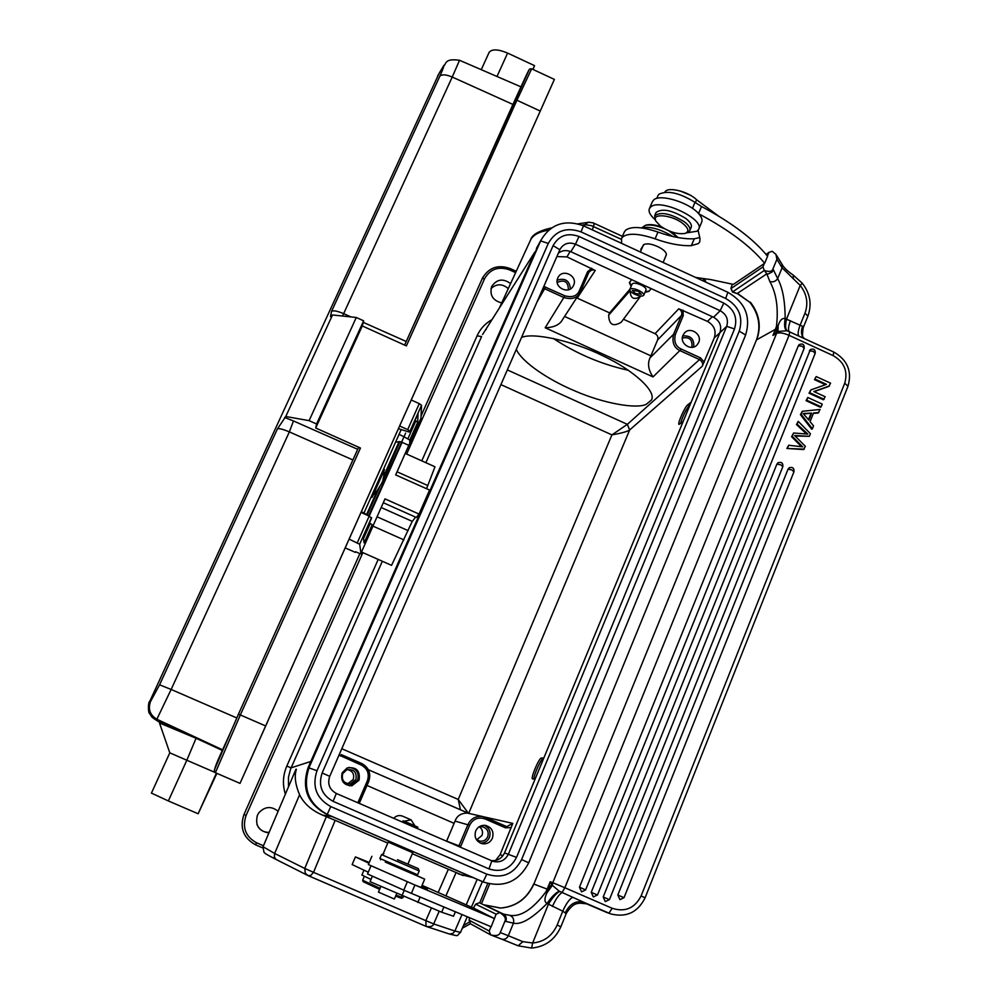 <?xml version="1.0" encoding="UTF-8"?>
<svg xmlns="http://www.w3.org/2000/svg" width="998" height="998" viewBox="0 0 998 998"><rect width="100%" height="100%" fill="white"/><g stroke="black" fill="none" stroke-linecap="round" stroke-linejoin="round"><path stroke-width="1.5" d="M510.589 283.594C502.98 278.118 496.68 279.116 491.677 286.563L491.627 286.663C489.519 295.221 492.887 300.635 501.732 302.905M278.105 811.287C271.419 805.91 265.031 806.372 258.944 812.659L257.434 815.229C254.914 825.358 258.744 831.259 268.911 832.931M295.208 771.017L295.944 769.271C297.903 768.198 291.266 775.246 299.587 794.745C303.841 803.565 311.551 810.388 322.728 815.191L331.835 816.501L329.939 815.628M309.442 764.605L310.665 761.499L291.092 767.849L286.8 766.077L378.192 559.429M288.484 786.836L288.472 777.168L290.555 769.134L382.334 561.263M431.361 908.093L425.847 920.667L313.522 872.327L310.603 875.62L307.871 875.495L305.313 873.213L304.752 868.447L313.522 872.327L335.166 820.331L322.728 815.191M335.166 820.331L387.76 843.085M412.324 853.714L463.197 875.595M412.748 852.729L412.374 851.781L402.942 847.452L389.083 841.738L388.185 842.1L412.748 852.729L407.957 864.006M475.098 878.465L331.872 816.464M534.778 252.182L482.57 334.517L534.891 251.97M499.674 307.396L503.691 301.209M486.375 329.016L484.766 331.062M415.642 517.151L412.236 521.368L391.565 565.355L361.501 552.019M401.608 442.126L408.806 445.345L395.67 474.898L429.577 490.068L419.023 514.07L416.278 517.438L383.307 502.73M405.213 453.429L434.978 466.777L426.558 488.721M538.683 244.285L308.132 767.587C301.446 788.058 307.372 803.49 325.934 813.894L483.618 882.095L327.219 814.393C308.37 803.827 302.344 788.158 309.143 767.387L540.916 240.269C550.646 224.001 564.831 219.186 583.481 225.81L727.841 292.289C745.144 302.319 751.07 316.578 745.618 335.041L528.74 862.783C518.798 881.696 503.753 888.133 483.618 882.095M548.289 243.425C555.587 230.638 566.477 226.783 580.998 231.873L725.696 298.477C738.907 306.137 743.435 317.015 739.256 331.111L521.592 859.602C513.858 874.198 502.244 879.038 486.774 874.148L330.787 806.571C316.416 798.525 311.825 786.574 316.99 770.718L548.289 243.425L540.617 240.917L536.425 248.477M578.99 236.476L723.787 303.093C734.254 309.155 737.834 317.776 734.516 328.941L516.515 857.394C510.377 868.946 501.196 872.776 488.958 868.909L333.07 801.332C321.705 794.957 318.063 785.501 322.142 772.963L553.092 245.633C558.868 235.503 567.5 232.447 578.99 236.476L575.484 244.198L720.194 310.715C726.532 314.382 728.69 319.597 726.681 326.346L508.481 853.976C505.2 860.376 500.123 862.871 493.212 861.424L336.338 793.46C329.477 789.618 327.269 783.904 329.727 776.332L560.115 249.138C563.733 243.462 568.848 241.815 575.484 244.198L570.806 251.696C566.228 249.812 562.061 250.336 558.306 253.243M491.078 860.6C497.266 861.149 501.745 858.592 504.539 852.903L719.932 332.671C721.916 326.009 719.795 320.869 713.545 317.252L570.806 251.696M631.647 279.64L629.364 282.659L631.123 286.339M645.219 291.84L649.162 291.004L651.158 288.597M631.31 285.902L629.526 282.272M643.772 295.221L646.03 289.919C646.367 288.559 644.808 286.975 641.365 285.141C636.599 283.033 633.518 282.646 632.133 283.968L632.096 284.068M649.162 291.004L651.245 288.647M648.999 291.391L645.032 292.277M623.463 319.235L655.037 333.681C657.582 335.141 658.443 337.237 657.607 339.944L681.497 315.393L673.575 334.268C671.804 342.514 674.074 348.028 680.399 350.822L699.548 359.579C702.455 361.775 703.365 363.983 702.28 366.216L714.294 337.873L719.907 332.721M655.037 333.681L678.777 308.794L707.457 321.381C714.144 325.248 716.427 330.75 714.294 337.873M682.956 310.129L683.243 315.63L675.322 334.53C673.762 341.778 675.771 346.643 681.335 349.1L700.496 357.87L704.239 362.124M698.662 342.514C702.567 334.28 689.942 326.059 684.316 333.182L682.981 335.328C679.102 343.449 691.427 351.708 697.165 344.834L698.662 342.514M682.744 335.964C690.753 335.353 694.396 339.033 693.66 347.03M691.577 347.379L691.901 346.73C692.562 339.582 689.393 336.688 682.37 338.035M683.143 421.53L679.014 424.437C677.193 424.088 684.728 406.997 687.647 404.939L691.19 402.094M535.128 779.026L532.545 778.964C530.325 778.565 539.057 757.756 541.328 758.081L543.848 757.944M505.836 826.269L506.834 826.581L512.797 823.375L500.098 854.675L495.582 860.463M689.98 405.001L689.206 405.65L687.647 404.939M680.524 423.564C682.694 416.241 685.589 410.278 689.206 405.65M543.511 758.754L541.328 758.081M533.93 779.001C533.543 775.483 541.166 758.43 542.974 758.792M383.968 468.773L383.743 476.058L399.075 441.652L395.545 442.251M401.495 442.077L399.874 441.64L381.735 483.207L377.431 490.193L370.532 498.301M382.92 479.651L383.743 476.058M349.125 539.132L359.667 544.234L360.939 553.279L372.441 527.381L372.192 524.674L369.422 522.989M371.543 518.187L369.185 516.091L361.039 512.461M372.429 527.194L385.003 498.888L419.023 514.07M381.174 507.52L412.236 521.368M360.939 553.279L360.59 553.94L355.65 551.744L355.338 552.368L345.208 547.89M372.192 524.674L364.095 542.875L363.322 536.712L371.58 518.112M404.003 436.762L409.804 440.068L409.754 443.461L420.969 418.212L421.518 405.275L419.272 403.629L407.695 429.627L399.637 426.009M407.695 429.627L409.966 431.236L408.906 431.972L399.724 429.115M399.063 434.367L403.891 436.7M408.806 445.345L409.754 443.461M399.874 441.64L399.075 441.652M411.251 400.011L419.272 403.629M409.953 431.897L418.012 413.783L417.713 422.291L415.043 420.47M417.975 413.883L409.953 431.934M398.501 428.566L401.121 429.751L363.983 512.972L368.649 515.854L405.637 433.095L368.749 515.891M363.983 512.972L361.326 511.787M261.963 734.316L554.377 79.403L265.643 725.958L240.343 714.942L215.381 772.714L240.019 783.368L261.963 734.316M216.391 773.151L198.128 813.757L216.89 773.363M151.434 793.098L168.363 800.945L186.826 760.239L169.797 752.841L159.493 722.976L160.017 721.866L196.07 738.258L159.505 722.976M198.128 813.757L168.363 800.945M214.832 772.352L186.826 760.239L196.07 738.258L222.392 750.446M540.242 111.065L516.927 100.237L406.386 345.894L362.274 325.934L315.717 428.005L360.44 448.027L358.469 447.578L238.447 714.194L214.37 769.907M149.388 701.594L150.498 701.582L159.568 684.815L277.407 428.915L285.765 416.515L309.106 420.645L316.566 423.988L363.634 320.82L356.286 317.489L309.106 420.645M315.717 428.005L316.566 423.988M356.286 317.489L332.509 314.969L285.765 416.515M332.509 314.969L330.5 316.591L331.536 311.388L439.856 76.172C443.648 67.664 444.547 64.795 442.576 67.565L439.095 73.39L149.663 701.569C147.953 702.355 148.028 712.846 149.613 713.632C152.731 717.35 148.739 715.578 159.767 722.402M439.095 73.39L437.573 76.185M439.856 76.172C441.889 74.176 446.019 74.463 452.231 77.046L459.529 60.279C443.798 58.134 446.917 63.959 442.813 67.066L443.96 65.307M496.992 76.484L507.608 53.094C498.189 49.139 492.039 48.877 489.17 52.295L488.983 52.707M507.608 53.094L534.554 65.643L532.994 69.436M532.87 69.386L534.554 65.643M360.44 448.027L240.343 714.942L238.447 714.194C224.325 747.976 210.69 771.978 215.381 772.714L240.019 783.368L265.643 725.958M265.555 726.17L551.757 85.292L265.555 726.17M363.634 320.82L362.274 325.934M236.763 717.949L171.145 689.456L156.861 719.246C150.012 715.104 147.891 709.216 150.498 701.582M556.834 256.586L566.976 256.898L595.232 270.458C593.124 269.323 591.003 269.971 588.87 272.392L588.87 272.392M543.798 286.438L564.868 295.832C572.303 297.778 577.156 296.032 579.401 290.605L587.572 271.73L591.702 268.25M573.625 285.241C578.116 275.984 562.56 268.138 558.082 277.407L557.795 277.993C553.329 287.125 568.561 295.059 573.226 286.052L573.625 285.241M557.183 280.213C565.13 277.681 569.546 280.575 570.419 288.909M568.386 289.782C568.274 281.76 564.556 279.315 557.208 282.434M630.037 290.68L608.655 315.168L609.628 312.898L576.657 297.853M609.628 312.898L629.838 289.345C631.21 288.048 634.291 288.447 639.057 290.555C642.512 292.389 644.072 293.973 643.735 295.308C642.35 296.631 639.281 296.231 634.528 294.136C631.073 292.302 629.501 290.717 629.838 289.37L632.133 283.968M640.654 296.044L640.454 296.381C633.955 300.386 630.486 298.489 630.062 290.73M608.655 315.168C608.992 324.737 613.196 327.082 621.255 322.204L640.055 296.917M675.322 334.53L673.575 334.268L650.01 357.933L657.607 339.944M521.467 337.536C532.757 332.035 573.563 341.054 603.428 356.074C632.295 369.522 656.971 391.216 651.407 400.086L646.205 404.352C636.125 409.192 603.353 403.379 574.698 390.854C548.8 380.001 522.154 362.424 516.29 349.375M545.494 286.962L544.646 288.734L564.007 297.591C571.929 299.712 577.256 298.09 579.988 292.726L588.67 272.791L587.572 271.73M650.01 357.933C647.353 363.621 648.351 369.946 653.016 376.92L545.17 327.756C554.052 327.481 559.878 324.699 562.66 319.397L579.152 294.011M700.496 357.87L699.548 359.579L627.355 424.35L611.924 434.891C621.554 433.157 627.455 431.523 629.651 429.988L702.28 366.216M500.896 384.617L611.924 434.891L458.219 799.448L468.399 813.258M341.79 748.725L458.219 799.448L460.477 809.815M458.681 846.541L467.937 824.622C470.969 818.522 475.809 815.815 482.433 816.489L505.824 826.257L505.437 827.804L511.325 827.567M482.433 816.489L485.477 817.399L485.065 818.934C478.229 816.751 473.077 818.871 469.609 825.296L460.352 847.265M492.413 838.208C494.135 831.534 491.752 827.255 485.278 825.358C480.886 825.034 477.693 826.893 475.697 830.947C473.975 837.197 476.096 841.439 482.046 843.672C486.774 844.383 490.23 842.562 492.413 838.208M446.568 841.277L455.038 821.08C456.934 815.803 461.051 813.145 467.388 813.083L468.199 813.27M404.227 821.229L411.089 819.845L402.506 816.127C399.113 814.942 396.181 815.678 393.699 818.348M411.089 819.845L414.956 825.833M357.895 802.816L358.182 802.03L359.567 802.654L368.724 781.471C371.256 773.562 368.973 767.599 361.837 763.557M358.182 802.03L367.351 780.835C369.597 773.837 367.551 768.56 361.226 765.017L339.021 755.074M359.043 780.224C360.44 770.755 356.436 766.676 347.042 767.998L342.152 772.876C340.443 781.035 343.699 785.326 351.932 785.763L359.043 780.224M704.451 281.523L703.241 278.679M702.891 280.8L703.677 278.741M592.363 229.902L594.184 224.113L593.236 222.903L622.428 236.351M621.218 239.271L591.602 225.723L584.99 224.637L588.259 222.255L592.999 222.804M578.029 223.826L589.519 222.155M359.866 553.616L243.999 814.468C239.47 827.741 243.325 837.871 255.55 844.819C243.387 838.033 239.532 827.916 243.999 814.468L246.107 815.416L362.86 552.618M510.128 268.624L510.19 268.537C497.89 264.258 488.596 267.564 482.296 278.479L421.069 415.954M269.136 832.394C263.372 832.394 259.318 829.775 256.985 824.51M491.004 288.572C496.58 283.569 502.343 283.582 508.281 288.609M263.048 846.716L274.637 853.452L274.363 857.082L275.984 859.403L307.883 875.508L426.084 926.369L425.847 920.667L433.668 923.923C433.294 926.019 430.974 926.917 426.707 926.606L449.524 934.053L452.892 933.417L454.888 931.047L460.54 932.344L467.176 916.962M628.403 370.308C601.357 364.307 576.308 353.666 553.241 338.397M348.888 767.425C356.448 768.435 359.367 772.702 357.633 780.236L349.437 785.813M355.912 779.488C357.047 772.165 353.966 768.947 346.68 769.82L342.663 773.724C341.341 780.224 343.961 783.58 350.523 783.804L355.912 779.488M347.329 769.595C352.643 770.855 354.614 774.161 353.23 779.525L347.753 783.767M484.192 825.271C489.344 827.829 491.078 831.908 489.419 837.522C487.573 841.364 484.554 843.223 480.375 843.11M476.096 839.106L479.651 841.089C483.331 841.613 486.026 840.179 487.723 836.786C489.07 831.584 487.224 828.228 482.184 826.706L478.666 827.105M479.539 826.831C482.346 829.126 483.157 832.008 481.972 835.488L476.782 839.717M417.226 828.552L417.813 827.18L411.837 824.46L403.067 820.793L402.481 822.152M635.327 293.499L641.265 294.26L638.246 291.191L632.308 290.43L635.327 293.499M665.441 256.948L666.39 254.403C666.153 252.082 663.558 249.612 658.593 246.993C651.956 243.936 647.066 243.125 643.922 244.56L640.903 249.113L640.866 250.835M699.76 237.599L694.246 238.784C683.817 239.233 671.729 236.988 657.981 232.072C642.101 226.721 631.297 226.109 625.559 230.251L624.187 232.272M698.787 229.029L701.619 222.304C702.654 220.009 701.706 217.177 698.775 213.809C728.839 229.814 750.808 246.306 764.668 263.272L767.562 256.261C753.702 239.146 731.684 222.554 701.532 206.499L694.995 202.357C679.663 192.863 667.637 190.144 658.917 194.223L657.869 195.77M718.523 216.055L696.592 199.737C688.832 191.953 669.359 186.726 665.429 191.317L664.768 192.202M672.764 236.489L671.704 235.815C659.666 228.816 649.498 226.172 641.203 227.856M764.668 263.272L733.368 284.393L711.013 279.64L695.569 277.432M621.579 243.35L621.542 238.422L622.702 236.913C628.116 232.958 638.446 233.432 653.665 238.347L655.087 238.846C668.847 243.786 680.935 246.057 691.365 245.645L698.363 243.587L699.723 241.94L700.01 238.722L698.089 230.239M689.868 230.501L691.152 227.457C692.125 224.999 690.317 221.993 685.726 218.412C671.978 210.079 662.086 208.108 656.048 212.499L655.923 212.786M685.638 233.22L689.755 230.775C690.716 228.342 688.907 225.336 684.316 221.768C670.556 213.435 660.664 211.451 654.626 215.817L655.761 221.045C651.083 212.973 671.579 214.607 682.644 223.34C688.72 228.33 689.481 231.711 684.915 233.47C677.592 234.468 669.483 232.06 660.614 226.234L655.761 221.045M698.775 213.809C689.606 202.669 660.339 193.612 653.852 199.787L652.33 201.808M655.037 219.572C650.06 215.194 648.201 211.489 649.461 208.482L650.796 206.91C660.189 198.003 705.287 219.273 698.625 229.415L696.991 231.237L686.849 232.833M698.55 213.56L701.532 206.499M732.432 292.015L737.472 293.724L732.619 291.715L730.923 288.347L732.42 292.015L764.306 270.446L762.934 266.915L764.48 263.173M772.876 269.111L773.462 269.934L772.165 271.893L768.485 273.851L766.826 273.851L764.306 270.446C769.221 272.067 772.078 271.618 772.876 269.111L776.918 259.293L775.945 254.403L772.202 251.271L768.909 252.419L767.412 256.062M731.309 288.36L762.934 266.915M730.923 288.347L732.382 284.093M766.052 254.403L768.909 252.419M773.462 269.934L777.654 278.617C782.594 287.599 785.089 300.934 785.164 318.599C784.016 325.41 784.615 329.452 786.948 330.737L789.78 331.81L789.044 335.316L833.155 355.612C844.258 362.049 848.113 371.244 844.732 383.195L641.103 895.942C634.765 908.267 625.135 912.384 612.198 908.292L608.917 913.195L584.042 902.404L610.726 913.906C626.32 917.798 637.772 912.434 645.082 897.826L641.103 895.942M750.359 302.157C759.391 313.871 761.511 326.421 756.721 339.769L776.556 328.691L772.926 335.44L776.444 326.571C778.577 308.27 776.382 293.25 769.845 281.536L766.826 273.851L737.447 293.35L749.91 302.357C759.016 314.245 761.175 326.82 756.397 340.093L533.868 884.078L547.178 889.118L550.185 881.758L547.989 889.443L551.719 884.453L550.185 881.758L552.792 882.706L552.368 885.338L551.719 884.453M500.472 908.08L484.329 904.887L503.429 914.081L509.566 915.316C520.644 917.187 532.782 909.328 546.006 891.725L547.178 889.118L547.989 889.443L546.829 893.023L552.368 885.338L559.267 891.202C555.537 892.836 551.482 896.928 547.066 903.464C532.159 918.484 520.956 925.059 513.459 923.175L508.319 935.725L522.865 941.663L532.645 942.985L531.585 948.063L518.124 945.78L501.395 939.006M546.829 893.023C544.259 898.574 544.334 902.055 547.066 903.464L562.747 911.211C566.078 903.751 569.371 899.098 572.652 897.252L559.267 891.202M798.712 335.914C797.652 334.081 798.113 330.525 800.097 325.236L785.164 318.599C782.295 317.813 779.949 320.121 778.116 325.56L776.556 328.691L776.656 332.384L772.926 335.44L776.594 333.369L552.792 882.706L564.843 887.733L562.049 892.574C558.992 894.457 555.774 899.073 552.418 906.421M559.666 891.426C556.298 893.235 552.555 897.501 548.413 904.225L532.645 942.985C544.035 941.925 552.193 935.962 557.121 925.096L562.747 911.211L566.228 913.494L560.888 926.705C555.038 939.654 545.27 946.778 531.585 948.063L518.187 945.805M572.652 897.252L584.042 902.404C576.071 900.196 569.771 903.726 565.155 913.02M825.483 384.692L814.48 379.652L816.202 376.57L830.573 383.157L828.764 386.413L814.119 391.665M814.48 379.652L816.202 376.57M829.463 385.939L813.857 391.54L825.159 396.717L823.425 399.786L809.041 393.2L810.838 389.944L826.444 384.342L815.166 379.165M806.047 400.672L807.819 397.491L822.227 404.09L821.142 406.822L820.443 407.271L806.047 400.672L806.721 400.223L821.142 406.822M795.181 436.026L809.378 436.313L794.645 435.527L805.374 446.343L803.577 449.549L786.886 448.464L788.682 445.245L802.766 446.879L792.262 436.313L791.601 436.725L793.585 433.007L807.869 434.105L797.14 424.138L796.466 424.562L798.238 421.381L810.426 433.668L809.378 436.313M796.466 424.562L806.359 433.806M791.601 436.725L801.419 446.667M799.373 344.447L798.35 345.732L802.23 346.269L804.101 348.364M579.451 887.197L585.664 889.892L581.572 891.85L579.451 887.197L798.35 345.732M810.401 349.487L591.24 892.324L593.348 896.965L597.39 894.994M778.278 462.585L776.893 464.107L603.204 896.977L605.312 901.618L609.354 899.647M789.455 467.625L788.033 469.172L617.812 895.006L619.97 899.66L623.95 897.676M818.847 412.561L813.52 412.972L810.064 421.605L813.532 425.872L812.384 428.778L801.107 414.245L802.28 411.301L820.082 409.454L818.16 413.01L813.358 413.372M812.384 428.778L811.698 429.202L800.433 414.681L802.28 411.301M786.985 330.75L777.953 331.498L776.594 333.369C779.313 332.309 783.467 332.958 789.044 335.316L564.843 887.733L612.198 908.292M776.918 259.293L782.095 267.801L800.209 285.44L786.511 319.123C785.102 325.722 785.364 329.627 787.285 330.837L787.696 330.974M790.453 320.695C788.358 326.483 787.958 330.101 789.243 331.561M778.116 325.56L777.953 331.498L776.656 332.384M769.845 281.536C773.101 282.409 775.695 281.436 777.654 278.617L782.095 267.801L782.045 264.295L775.945 254.403M803.24 327.656L807.881 316.179L805.012 313.11C808.492 303.28 806.895 294.061 800.209 285.44L802.292 283.257C810.176 293.387 812.048 304.34 807.906 316.117M805.012 313.11L800.097 325.236L802.629 326.246C800.845 330.949 801.145 334.904 803.515 338.122M802.579 337.698L802.143 335.715M509.566 915.316C512.96 916.601 514.257 919.22 513.459 923.175L504.938 921.179C506.285 918.472 504.589 915.603 499.823 912.596L503.429 914.081C506.073 915.64 506.859 918.11 505.786 921.528M566.228 913.494C573.326 902.217 577.805 903.826 579.826 903.128L586.525 903.801L606.996 912.559M489.195 931.047L490.654 934.876L470.569 923.836L469.185 920.206L489.195 931.047L490.979 926.693M475.647 904.225L479.302 902.728M473.451 908.08L475.622 904.225L479.327 902.716L499.823 912.596L496.131 914.193L491.191 926.78L403.778 890.166L367.514 873.961M490.654 934.876L490.916 934.976C496.218 936.199 499.324 935.4 500.248 932.581L508.319 935.725C506.772 938.731 504.526 939.854 501.57 939.081L490.916 934.976M504.938 921.179L500.248 932.581M352.144 864.555L368.274 872.215M370.046 881.633L441.677 912.234L453.516 916.226L455.288 911.997M361.9 875.021L370.982 879.438M421.331 887.11L427.294 889.243L421.593 886.486M368.936 863.208L355.425 856.92L369.26 862.447M422.067 885.338L474.462 908.529L494.347 918.534M411.288 873.113L424.674 879.163L421.193 887.434L415.218 885.151L494.559 918.634M379.889 858.467L417.588 874.797L419.222 870.955L381.535 854.625L379.889 858.48M397.466 859.69L418.299 868.597L397.466 859.69M424.674 879.163L385.44 861.91M368.362 864.542L415.218 885.151M414.919 885.026L411.376 893.385M385.365 862.097L411.213 873.287M469.185 920.206L469.409 917.886M496.131 914.193L475.809 904.225M378.467 892.125L394.397 899.036L396.68 893.659M379.639 889.368L363.222 881.721L362.648 880.236L380.063 888.357M396.044 895.144L402.918 897.689L403.429 896.454M402.893 897.701L401.47 898.287L395.62 896.154M824.123 399.325L809.727 392.725L809.041 393.2M809.727 392.725L810.838 389.944M806.721 400.223L807.819 397.491M804.251 449.15L786.886 448.464M787.547 448.065L788.682 445.245M792.262 436.313L793.585 433.007M797.14 424.138L798.238 421.381M815.092 353.417L813.245 351.333L809.353 350.785M793.847 471.817L791.938 469.933L788.033 469.172M801.107 414.245L800.433 414.681M808.829 420.108L803.19 413.521L811.624 413.11L808.829 420.108M803.702 413.983L811.624 413.11M808.492 419.684L810.937 413.546M689.93 195.009L680.137 190.955M664.381 228.654C656.472 225.436 650.135 224.338 645.344 225.373L642.263 227.494M677.779 237.524L668.947 230.875M671.866 231.973L678.141 237.586M645.731 225.249L646.504 224.999C650.234 224.126 655.274 224.775 661.599 226.945M255.55 844.819L262.699 847.901L255.55 844.819L256.511 842.761L263.46 845.755M285.378 794.159C282.397 784.653 282.871 775.296 286.8 766.077M421.78 460.864L477.069 335.852C480.25 328.816 485.24 323.427 492.002 319.659M515.617 272.629L509.616 269.897C498.526 266.042 490.168 268.998 484.541 278.779L406.648 454.078M256.511 842.761C245.545 836.648 242.077 827.529 246.107 815.416M473.277 877.666L458.356 873.899M477.069 335.852L481.572 336.576L425.872 462.698M310.802 761.524L533.793 254.49M486.774 874.148L483.119 881.883L479.539 880.386M330.787 806.571L327.219 814.393L325.934 813.894M316.99 770.718L308.132 767.587M580.998 231.873L583.481 225.81M725.696 298.477L727.841 292.289M739.256 331.111L745.618 335.041M521.592 859.602L528.74 862.783M713.545 317.252L720.194 310.715L723.787 303.093M719.932 332.671L726.681 326.346L734.516 328.941M504.539 852.903L516.515 857.394M491.827 860.912L488.958 868.909M336.338 793.46L333.07 801.332M329.727 776.332L322.142 772.963M559.828 249.737L553.092 245.633M712.347 316.703L707.457 321.381M507.321 369.909L627.355 424.35L629.651 429.988L468.711 813.358L368.349 769.707L468.636 813.37M502.942 855.698L500.098 854.675M512.797 823.375L484.142 816.9M384.517 469.559L372.167 497.216M402.094 442.326L357.296 542.762M379.814 486.637L367.301 514.706M397.054 471.792L427.818 485.552M377.057 516.789L408.157 530.649M372.915 526.096L403.903 539.893M359.667 544.234L371.53 517.588M363.546 538.458L370.258 523.376M421.518 405.275L409.966 431.236M417.713 422.291L409.804 440.068M415.867 420.869L407.945 438.671M366.678 514.332L377.431 490.193M238.447 714.194L358.482 447.566M357.696 449.312L293.474 420.956L289.358 431.909L352.905 459.953M293.474 420.956L284.53 417.463M442.576 67.565L439.033 73.515M331.536 311.388C333.22 310.216 337.262 310.964 343.636 313.646L452.231 77.046L512.947 104.441M342.501 316.029L343.636 313.646L351.009 316.927M363.222 322.354L406.236 341.478M531.647 68.812L516.927 100.237L514.893 100.124C532.121 62.15 528.653 70.883 529.913 68.937L531.61 68.8L554.377 79.403M529.102 69.798L404.614 345.096L514.881 100.162M159.792 722.352C154.977 719.583 154.004 718.535 156.861 719.246L222.641 749.86M277.407 428.915C278.916 428.167 282.896 429.165 289.358 431.909L171.145 689.456L159.568 684.815M577.243 298.078L595.232 270.458M566.976 256.898L570.157 251.421M650.908 355.862L564.581 316.441M678.777 308.794C681.447 310.353 682.358 312.549 681.497 315.393L683.243 315.63M681.335 349.1L653.016 376.92M564.868 295.832L545.17 327.756M542.987 288.285L544.646 288.734L536.961 302.07M579.401 290.605L580.524 291.641L579.988 292.738M580.537 291.603L588.67 272.803M485.065 818.934L505.437 827.804M460.714 846.516L446.63 841.114M469.609 825.296L455.038 821.08M454.115 823.338L367.002 785.476M359.292 803.415L359.567 802.654L359.305 803.427M367.351 780.823L368.724 781.471L359.567 802.654M341.191 754.563L361.775 763.532L341.204 754.575L340.63 756.047M361.226 765.017L361.775 763.532C368.948 767.549 371.268 773.537 368.724 781.471M426.021 926.344L308.457 875.77M470.507 923.661L462.336 928.19L470.507 923.686L469.085 920.081M481.498 903.664L489.656 883.954L481.473 903.652M581.859 225.111L584.99 224.637L584.292 226.184M548.563 230.189L551.308 227.943M548.364 230.351L548.438 230.201C539.232 231.686 533.319 234.854 530.699 239.72L499.549 307.658M530.113 240.992L530.699 239.72C531.984 234.804 538.758 230.887 551.033 227.993L551.582 227.906M516.228 271.294L510.19 268.537L509.616 269.897M484.541 278.779L482.296 278.479L483.119 276.833M479.726 902.891L487.76 883.504M469.759 921.728L463.421 925.657M461.912 914.767L454.888 931.047L433.668 923.923L439.195 911.261M445.906 895.88L456.011 872.739M466.166 904.887L477.181 879.363M448.327 869.308L438.197 892.462M326.371 816.638L304.752 868.447L274.637 853.452L299.587 794.745M295.944 769.271L262.998 846.84L263.996 852.329C266.092 853.789 261.613 851.905 276.396 859.64L276.671 859.777M695.369 202.631L696.592 199.737M692.45 208.382L694.995 202.357M657.981 232.072L655.087 238.846M691.365 245.645L694.246 238.784M756.372 340.156L533.868 884.078C527.206 898.637 516.166 906.646 500.746 908.08M546.006 891.725L547.091 892.212L552.206 885.126M776.444 326.571L777.779 326.271L777.642 331.71M793.323 278.879L793.248 275.111M803.702 338.21C803.889 336.201 801.344 340.218 803.215 327.718L802.629 326.246M787.285 330.837L833.779 352.045L833.155 355.612M844.732 383.195L847.976 386.251L645.082 897.813M557.121 925.096L560.888 926.705M610.314 913.756L605.561 911.985M501.832 939.168L518.049 945.742M401.907 895.83L404.227 890.353M417.838 902.454L420.083 897.115M441.677 912.234L443.798 907.17M407.309 881.833L403.778 890.166M522.865 941.663L518.124 945.78M800.458 444.734L799.785 445.133M805.136 431.635L804.463 432.047M799.124 344.647C802.716 343.225 804.413 344.41 804.226 348.202L585.601 889.879M591.24 892.324L597.465 895.019L815.229 353.255C815.428 349.487 813.732 348.302 810.151 349.674M603.204 896.977L609.429 899.672L782.844 466.615L780.785 464.856L776.893 464.107M782.706 466.752L782.844 466.615C783.118 463.022 781.496 461.737 777.991 462.76M617.812 895.006L624.024 897.689L793.984 471.667C794.258 468.112 792.662 466.815 789.169 467.788M709.279 210.678L709.665 209.742M540.916 240.269L536.712 247.853M696.479 345.495L697.165 344.834M363.322 536.687L371.568 518.162M151.422 793.136L169.797 752.841M459.542 60.279L520.919 86.838M481.248 69.673L489.17 52.295M572.615 286.95L573.226 286.052M485.477 817.399L506.51 826.506M467.388 813.083L482.62 816.526M704.638 278.879L705.985 282.222M460.502 932.431C455.812 936.062 460.44 936.66 449.05 933.916M471.393 907.182L482.433 881.596M651.407 400.086L651.694 399.4M350.61 785.7L351.932 785.763M347.953 783.729L350.523 783.804M643.423 244.834L640.367 252.007M666.415 254.665L663.096 262.474M656.048 212.499L654.626 215.817M652.505 201.384L649.461 208.482M656.734 198.427L658.031 195.396M621.542 238.422L624.399 231.773M737.472 293.724L749.91 302.357M782.045 264.295C783.567 267.389 787.285 270.994 793.21 275.086L802.292 283.257M833.779 352.045C847.489 359.954 852.23 371.356 847.976 386.251M533.693 884.016C527.006 898.612 515.978 906.621 500.609 908.043L484.329 904.887M372.279 876.381L370.033 881.646M363.933 870.256L361.887 875.034M352.132 864.58L355.425 856.92M385.328 862.172L385.764 861.162M411.176 873.362L411.613 872.352M383.843 853.677L381.535 854.625M418.299 868.597L419.21 870.942M370.969 865.89L367.514 873.986M371.88 856.309L368.349 864.555M380.6 859.852L380.962 859.004M383.107 853.989L388.185 842.1M378.454 892.137L380.749 886.76M362.648 880.236L364.32 876.344M646.504 224.999L645.344 225.373"/></g></svg>
